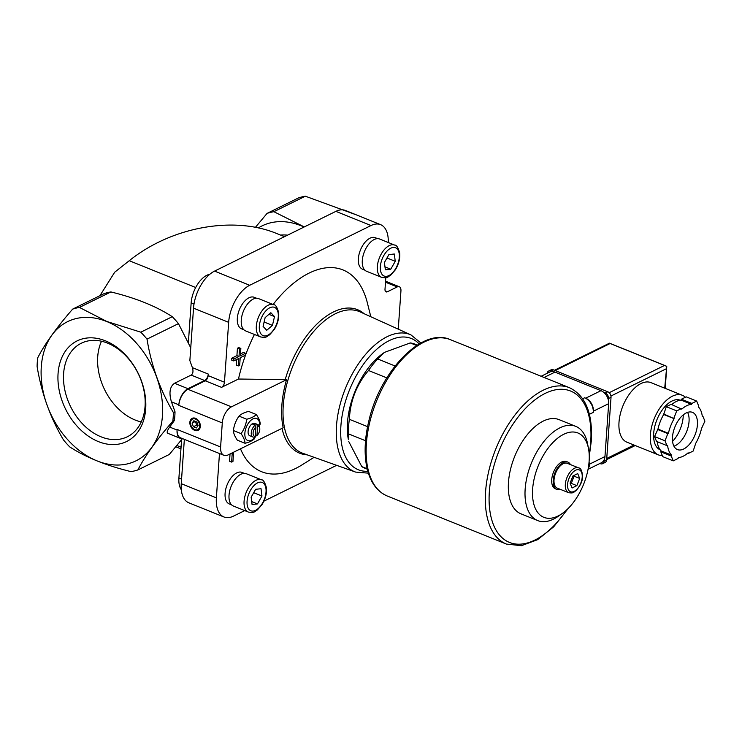 <?xml version="1.0" encoding="UTF-8"?>
<svg xmlns="http://www.w3.org/2000/svg" width="742" height="742" viewBox="0 0 742 742"><rect width="100%" height="100%" fill="white"/><g stroke="black" fill="none" stroke-linecap="round" stroke-linejoin="round"><path stroke-width="1.11" d="M304.276 226.931L273.881 211.693L305.342 196.203A86.981 62.773 63.8 0 0 298.544 197.891L267.083 213.381L255.424 227.34M256.574 298.238L254.246 297.301A16.992 9.154 112 0 0 243.626 302.328A16.992 9.154 112 0 0 237.338 318.253A16.992 9.154 112 0 0 241.53 328.817L243.858 329.763M377.604 238.646L375.276 237.7A16.992 9.154 112 0 0 364.656 242.727A16.992 9.154 112 0 0 358.367 258.661A16.992 9.154 112 0 0 362.56 269.225L364.888 270.162M244.331 473.35L242.003 472.413A16.992 9.154 112 0 0 231.383 477.44A16.992 9.154 112 0 0 225.095 493.374A16.992 9.154 112 0 0 229.287 503.939L231.615 504.875M388.252 242.504A30.774 16.574 112 0 0 380.59 224.65A30.774 16.574 112 0 0 371.009 225.54L249.692 285.28A30.774 16.574 112 0 0 228.657 322.334L224.464 382.204A4.285 2.309 112 0 1 221.533 387.361L238.479 379.023A108.796 58.599 -68 0 1 254.432 334.457M273.102 304.48A108.796 58.599 -68 0 1 367.364 302.894L370.815 316.741M314.098 457.313L302.003 464.891A108.796 58.599 -68 0 1 240.491 448.817M219.474 453.529L216.376 497.854A30.774 16.574 112 0 0 223.973 516.988A30.774 16.574 112 0 0 233.554 516.098L244.721 510.598M263.911 501.147L336.636 465.336M398.259 329.16L400.94 290.901A6.687 3.608 112 0 0 399.289 286.737A6.687 3.608 112 0 0 397.202 286.931L387.398 291.764L385.191 290.873M385.812 277.675L385.005 289.222A4.285 2.309 112 0 0 386.063 291.884A4.285 2.309 112 0 0 387.398 291.764M232.265 452.861L231.615 462.09L229.528 461.246L230.039 453.965M239.518 349.083L239.007 356.494L233.888 359.007L233.749 360.937L231.662 360.093L231.792 358.163L236.911 355.65L237.431 348.239L238.757 347.59L240.853 348.434L239.518 349.083L237.431 348.239M240.473 353.897L243.432 352.441L245.519 353.285L240.334 355.835L240.853 348.434M233.749 360.937L238.868 358.414L238.349 365.917L236.253 365.073L236.642 359.508M416.661 345.522L410.252 342.934A66.91 36.043 -68 0 1 415.14 344.205L417.338 345.095M395.069 365.982L377.687 358.97A66.91 36.043 -68 0 0 368.505 370.49C356.633 384.514 350.261 400.782 349.371 419.313L367.578 426.659M386.814 377.882L368.505 370.49M367.169 468.768L361.781 466.597A66.91 36.043 -68 0 0 365.073 468.295L367.271 469.185M365.537 440.739L348.36 433.81A66.91 36.043 -68 0 1 349.371 419.313M348.36 433.81L348.323 439.32A60.213 32.435 -68 0 1 347.302 428.941A60.213 32.435 -68 0 1 382.974 353.442L384.365 352.469M410.252 342.934L384.504 352.367L377.687 358.97M348.749 441.527L361.781 466.597M238.479 379.023L286.551 379.7L231.439 406.839A13.384 7.207 112 0 0 222.285 422.949L220.606 446.999A13.384 7.207 112 0 0 223.908 455.31A13.384 7.207 112 0 0 228.072 454.929L283.184 427.791A76.649 41.283 -68 0 1 286.551 379.7M221.533 387.361L205.228 380.785L187.949 389.29A13.384 7.207 112 0 0 178.794 405.401L178.841 404.807L171.43 401.812L175.019 411.81A86.981 62.773 63.8 0 1 174.416 420.436L172.812 421.224C156.794 439.561 145.144 455.801 137.854 469.946L169.315 454.456L182.467 438.624M280.541 235.066A63.562 45.874 63.8 0 1 287.599 235.14M258.383 227.942A77.548 55.965 63.8 0 1 304.062 227.033M267.083 213.381A86.981 62.773 63.8 0 1 273.881 211.693M137.854 469.946A86.981 62.773 63.8 0 1 131.056 471.634C106.189 465.568 85.738 457.313 69.702 446.879A86.981 62.773 63.8 0 1 63.506 439.95C50.326 417.755 41.524 393.26 37.1 366.474A86.981 62.773 63.8 0 1 37.703 357.839C44.872 343.861 56.522 327.621 72.651 309.117L104.112 293.628A86.981 62.773 63.8 0 1 110.91 291.94C135.786 298.015 156.237 306.27 172.265 316.695A86.981 62.773 63.8 0 1 178.46 323.633L190.75 347.859M99.91 295.706L114.685 272.221L129.256 260.711C171.235 226.931 233.517 215.514 276.97 233.628L284.501 236.67M220.606 446.999L177.115 429.451A13.384 7.207 112 0 0 180.417 437.771L223.908 455.31M177.115 429.451L177.069 430.054A13.384 7.207 112 0 0 180.371 438.364A13.384 7.207 112 0 0 182.523 438.615M380.59 224.65L345.457 210.478A30.774 16.574 112 0 0 335.876 211.368L214.568 271.108A30.774 16.574 112 0 0 193.523 308.162L189.859 360.584L192.401 367.661C193.458 371.269 193.05 373.736 191.158 375.081L174.537 383.262C169.816 386.619 168.777 392.806 171.43 401.812M72.651 309.117A86.981 62.773 63.8 0 1 79.45 307.429L106.774 321.462L140.813 332.184A86.981 62.773 63.8 0 1 147.009 339.122C151.34 365.667 160.142 390.162 173.415 412.598L175.019 411.81M173.415 412.598A86.981 62.773 63.8 0 1 172.812 421.224M177.069 430.054L169.658 427.058C167.219 430.555 166.598 432.632 167.794 433.291L180.371 438.364M169.658 427.058L174.416 420.436M147.009 339.122L178.46 323.633M106.746 321.536A77.548 55.965 63.8 0 1 151.906 447.203A77.548 55.965 63.8 0 1 46.969 404.863A77.548 55.965 63.8 0 1 106.746 321.536M140.813 332.184L172.265 316.695M79.45 307.429L110.91 291.94M305.342 196.203L356.364 214.874M105.401 340.819A56.077 40.476 63.8 0 1 138.058 431.696A56.077 40.476 63.8 0 1 62.17 401.079A56.077 40.476 63.8 0 1 105.401 340.819M178.841 404.807A13.384 7.207 112 0 1 187.986 388.687L204.606 380.507A5.352 2.885 112 0 0 208.261 374.061L208.159 375.628A4.285 2.309 112 0 1 205.228 380.785M195.517 418.33A6.687 4.832 63.8 0 1 199.422 429.173A6.687 4.832 63.8 0 1 190.36 425.528A6.687 4.832 63.8 0 1 195.517 418.33M184.35 439.357L181.252 483.682A30.774 16.574 112 0 0 188.848 502.816L223.973 516.988M181.586 439.737L178.905 478.089A23.011 12.401 112 0 0 181.308 489.72M209.838 274.243A23.011 12.401 112 0 0 191.148 302.968L188.385 342.554M570.088 483.163L572.907 475.974L577.712 473.609L579.688 478.442L576.868 485.63L572.073 487.995L570.088 483.163M568.632 492.707L557.335 488.153A13.384 7.207 -68 0 1 555.656 473.044A13.384 7.207 -68 0 1 567.352 463.333L578.639 467.887A13.384 7.207 -68 0 0 566.953 477.598A13.384 7.207 -68 0 0 568.632 492.707C574.475 493.495 573.418 491.937 575.736 490.898C580.244 486.01 582.516 481.308 582.544 476.809C582.21 471.077 580.912 468.1 578.639 467.887M560.396 489.386A14.719 7.93 -68 0 1 556.834 489.395A14.719 7.93 -68 0 1 554.988 472.775A14.719 7.93 -68 0 1 567.853 462.09A14.719 7.93 -68 0 1 570.413 464.566M556.834 489.395L555.368 488.802A14.719 7.93 -68 0 1 553.523 472.181A14.719 7.93 -68 0 1 566.387 461.505L567.853 462.09M589.12 461.246A45.485 24.495 -68 0 1 562.315 513.445A45.485 24.495 -68 0 1 532.673 497.372A45.485 24.495 -68 0 1 555.99 439.579A45.485 24.495 -68 0 1 588.489 448.576A45.485 24.495 -68 0 1 589.12 461.246M562.315 513.445L558.327 516.246A50.808 27.371 -68 0 1 537.709 520.587A50.808 27.371 -68 0 1 531.337 463.231A50.808 27.371 -68 0 1 575.727 426.353A50.808 27.371 -68 0 1 587.562 443.79L588.489 448.576M537.709 520.587L521.023 513.854A50.808 27.371 -68 0 1 514.651 456.497A50.808 27.371 -68 0 1 559.041 419.62L575.727 426.353M570.366 483.83L571.284 483.385L576.868 485.63M571.284 483.385L574.104 476.188L579.688 478.442M574.104 476.188L573.826 475.52M195.758 418.581A6.27 4.526 63.8 0 1 199.412 428.746A6.27 4.526 63.8 0 1 190.917 425.324A6.27 4.526 63.8 0 1 195.758 418.581M195.471 419.082A5.862 4.229 63.8 0 1 198.884 428.579A5.862 4.229 63.8 0 1 190.954 425.379A5.862 4.229 63.8 0 1 195.471 419.082M193.801 420.733L192.085 423.125L193.384 426.743L196.398 427.958L198.123 425.565L196.825 421.948L193.801 420.733M195.471 421.4L192.085 423.125M195.406 421.493L196.704 425.101L193.384 426.743M196.704 425.101L198.058 425.648M246.706 419.239C246.056 424.507 244.183 429.303 241.067 433.625C243.608 437.326 244.925 440.544 245.027 443.28L237.347 440.182C234.806 436.482 233.489 433.263 233.396 430.527C234.045 425.249 235.919 420.454 239.035 416.141C241.002 414.073 244.201 412.496 248.626 411.42L256.305 414.509C254.33 416.577 251.13 418.154 246.706 419.239L239.035 416.141M260.257 424.174C260.173 421.456 258.847 418.238 256.305 414.509M245.027 443.28C249.451 442.204 252.651 440.627 254.617 438.559M241.067 433.625L233.396 430.527M257.604 426.14A5.38 2.894 -68 0 1 259.709 428.088A5.38 2.894 -68 0 1 256.945 435.498L257.604 426.14L256.658 424.517A6.687 3.608 -68 0 1 257.919 424.61A6.687 3.608 -68 0 1 259.477 426.91L259.709 428.088M255.285 436.315L255.944 426.956A5.38 2.894 -68 0 0 253.105 432.874A5.38 2.894 -68 0 0 255.285 436.315L254.172 437.112A6.687 3.608 -68 0 1 252.92 437.019A6.687 3.608 -68 0 1 251.399 431.816A6.687 3.608 -68 0 1 254.998 425.333L255.944 426.956M255.304 436.083L256.945 435.498M256.658 424.517L254.552 423.663A6.687 3.608 112 0 0 252.892 424.48L254.998 425.333M254.45 425.11L254.552 423.663M252.92 437.019L249.757 435.749A6.687 3.608 -68 0 1 248.922 428.19A6.687 3.608 -68 0 1 254.766 423.339L257.919 424.61M255.832 436.296A11.909 6.418 -68 0 1 245.166 437.075A11.909 6.418 -68 0 1 251.519 419.786A11.909 6.418 -68 0 1 259.654 425.899A11.909 6.418 -68 0 1 259.524 427.132M231.615 462.09L232.951 461.431L233.591 452.212M239.007 356.494L236.911 355.65M233.888 359.007L231.792 358.163M238.349 365.917L239.675 365.259L240.195 357.755L245.379 355.205L245.519 353.285M261.388 479.805L246.335 473.73A17.4 9.368 112 0 0 235.464 478.868A17.4 9.368 112 0 0 229.028 495.183A17.4 9.368 112 0 0 233.313 505.998L248.375 512.073C255.239 513.195 254.404 511.303 257.316 509.986L262.084 504.523C265.497 498.874 266.935 493.226 266.397 487.587C264.82 482.133 263.15 479.536 261.388 479.805A17.4 9.368 112 0 0 250.518 484.943A17.4 9.368 112 0 0 244.081 501.258A17.4 9.368 112 0 0 248.375 512.073M252.067 504.504L257.483 503.92L261.963 496.027L261.036 488.718L255.628 489.303L251.139 497.196L252.067 504.504M394.67 245.092L379.607 239.017A17.4 9.368 112 0 0 368.737 244.164A17.4 9.368 112 0 0 362.3 260.47A17.4 9.368 112 0 0 366.594 271.284L381.648 277.36C388.52 278.482 387.676 276.59 390.598 275.282L395.356 269.81C398.769 264.161 400.207 258.522 399.678 252.874C398.092 247.42 396.423 244.823 394.67 245.092A17.4 9.368 112 0 0 383.79 250.24A17.4 9.368 112 0 0 377.353 266.545A17.4 9.368 112 0 0 381.648 277.36M385.348 269.791L390.756 269.207L395.245 261.314L394.317 254.005L388.901 254.589L384.421 262.483L385.348 269.791M273.631 304.693L258.578 298.618A17.4 9.368 112 0 0 247.707 303.756A17.4 9.368 112 0 0 241.271 320.071A17.4 9.368 112 0 0 245.565 330.876L260.618 336.951C267.491 338.083 266.647 336.191 269.559 334.874L274.327 329.402C277.74 323.762 279.178 318.114 278.64 312.465C277.063 307.012 275.393 304.424 273.631 304.693A17.4 9.368 112 0 0 262.761 309.831A17.4 9.368 112 0 0 256.324 326.137A17.4 9.368 112 0 0 260.618 336.951M265.135 317.613L263.085 326.387L266.749 330.273L272.453 325.386L274.512 316.602L270.849 312.716L265.135 317.613M384.977 266.879L390.756 269.207M386.972 257.984L395.245 261.314M268.938 314.358L274.512 316.602M264.115 322.019L272.453 325.386M251.705 501.592L257.483 503.92M253.699 492.697L261.963 496.027M107.609 343.156A52.126 37.619 63.8 0 1 143.827 389.884A52.126 37.619 63.8 0 1 127.355 436.75A52.126 37.619 63.8 0 1 70.583 406.607A52.126 37.619 63.8 0 1 81.305 343.231A52.126 37.619 63.8 0 1 107.609 343.156M141.258 421.948A52.126 37.619 63.8 0 1 101.515 341.237M584.631 397.777A12.039 8.691 -116.2 0 1 593.285 412.394L593.368 411.189A10.703 7.726 -116.2 0 0 585.679 398.204L584.631 397.777L582.693 398.732M588.054 469.324L601.326 462.785A10.703 7.726 -116.2 0 0 604.962 456.562L608.653 403.667A10.703 7.726 -116.2 0 0 600.964 390.672L554.96 372.113A10.703 7.726 -116.2 0 0 549.562 372.122L541.131 376.277M588.406 467.358A12.039 8.691 -116.2 0 0 589.751 462.887L588.944 463.286M588.211 468.443A10.703 7.726 -116.2 0 0 589.667 464.084L589.751 462.887M702.257 416.049L702.924 416.318L702.322 416.614A28.103 15.137 112 0 0 698.296 406.802L698.649 405.893L696.673 401.07L686.22 396.849L681.425 399.215L681.073 400.114A28.103 15.137 112 0 0 671.714 404.566M657.199 441.675A28.103 15.137 112 0 0 661.15 450.923L660.797 451.832L662.773 456.655L673.235 460.875L678.03 458.519L678.383 457.61A28.103 15.137 112 0 0 688.131 452.815L688.381 453.418L693.176 451.053L695.746 443.262A28.103 15.137 112 0 0 701.478 428.635L704.9 421.15L702.924 416.318M681.425 399.215L691.878 403.425L691.525 404.334A28.103 15.137 112 0 0 681.768 409.13L671.065 404.307L666.27 406.672L663.7 414.472A28.103 15.137 112 0 0 657.968 429.089L654.546 436.574L656.531 441.407L666.984 445.627L667.587 445.33A28.103 15.137 112 0 0 671.603 455.143L671.25 456.042L673.235 460.875M608.412 400.29L608.533 398.519A4.554 3.283 -116.2 0 0 605.268 393L603.775 392.397M599.87 463.509L600.324 463.685A4.554 3.283 -116.2 0 0 602.615 463.685L605.11 462.452A4.554 3.283 -116.2 0 0 606.65 459.808L611.028 397.295A4.554 3.283 -116.2 0 0 607.754 391.776L553.393 369.841A4.554 3.283 -116.2 0 0 551.093 369.841L548.598 371.074A4.554 3.283 -116.2 0 0 547.095 373.337M552.067 371.538L550.898 371.065A4.554 3.283 -116.2 0 0 548.598 371.074M602.615 463.685A4.554 3.283 -116.2 0 0 604.164 461.032L604.266 459.548M682.334 395.282L650.966 382.631A32.119 17.298 112 0 0 630.895 392.128A32.119 17.298 112 0 0 619.004 422.235A32.119 17.298 112 0 0 626.934 442.195L658.302 454.846A32.119 17.298 -68 0 1 654.277 418.59A32.119 17.298 -68 0 1 682.334 395.282A32.119 17.298 -68 0 1 685.385 397.258M664.711 388.177L666.743 366.353L609.423 343.231M660.204 449.847A26.758 14.413 -68 0 1 656.948 419.675A26.758 14.413 -68 0 1 680.228 400.207M662.318 455.542A32.119 17.298 -68 0 1 658.302 454.846M681.073 400.114L691.525 404.334M696.673 401.07L691.878 403.425M687.741 453.158L688.381 453.418M660.797 451.832L671.25 456.042M661.15 450.923L671.603 455.143M654.546 436.574L665.008 440.794L666.984 445.627M657.366 429.386L667.828 433.606L665.008 440.794M657.968 429.089L668.421 433.309L667.828 433.606M663.7 414.472L674.153 418.683A28.103 15.137 112 0 0 668.421 433.309M663.45 413.86L674.153 418.683M666.27 406.672L676.723 410.892L673.912 418.08M681.527 408.527L676.723 410.892M683.252 414.88A24.087 12.976 -68 0 1 683.178 416.856A24.087 12.976 -68 0 1 672.567 441.379M687.593 412.367A20.071 10.815 -68 0 1 689.049 421.456A20.071 10.815 -68 0 1 673.949 446.202M697.415 424.832A20.071 10.815 -68 0 1 689.986 443.651A20.071 10.815 -68 0 1 677.446 449.587A20.071 10.815 -68 0 1 674.923 426.928A20.071 10.815 -68 0 1 692.462 412.357A20.071 10.815 -68 0 1 697.415 424.832M231.439 406.839L187.949 389.29M181.067 447.194L176.902 445.506M195.693 287.516L129.256 260.711M371.009 225.54L335.876 211.368M249.692 285.28L214.568 271.108M228.657 322.334L193.523 308.162M208.261 374.061L192.401 367.661M224.464 382.204L208.159 375.628M204.606 380.507L191.158 375.081M187.986 388.687L174.537 383.262M222.285 422.949L178.794 405.401M216.376 497.854L181.252 483.682M397.202 286.931L385.497 282.21M178.905 478.089L181.567 479.156M191.148 302.968L193.996 304.118M285.206 379.598A77.372 41.682 -68 0 1 364.081 313.69M307.132 454.837A77.372 41.682 -68 0 1 281.997 428.375M355.603 472.088L302.949 453.343A76.296 41.098 -68 0 1 292.524 366.882A76.296 41.098 -68 0 1 360.028 311.863L410.957 334.902A73.987 39.855 -68 0 0 345.494 388.252A73.987 39.855 -68 0 0 355.603 472.088L368.384 473.164M582.201 477.199A11.779 6.344 -68 0 1 570.589 491.77A11.779 6.344 -68 0 1 571.878 473.442A11.779 6.344 -68 0 1 582.201 477.199M367.819 471.272A70.778 38.12 -68 0 1 349.519 389.875A70.778 38.12 -68 0 1 419.184 343.973M247.077 501.277A15.257 8.218 112 0 0 260.461 506.146A15.257 8.218 112 0 0 262.121 482.411A15.257 8.218 112 0 0 247.077 501.277M380.358 266.563A15.257 8.218 112 0 0 393.733 271.433A15.257 8.218 112 0 0 395.393 247.698A15.257 8.218 112 0 0 380.358 266.563M259.329 326.165A15.257 8.218 112 0 0 272.704 331.034A15.257 8.218 112 0 0 274.364 307.299A15.257 8.218 112 0 0 259.329 326.165M387.213 495.99A84.3 45.41 -68 0 1 376.639 400.819A84.3 45.41 -68 0 1 450.292 339.632C422.328 326.897 380.154 371.046 368.839 420.955C364.814 437.687 364.072 452.768 366.613 466.208C369.655 481.382 376.528 491.306 387.213 495.99L506.396 544.072A84.3 45.41 -68 0 1 495.832 448.91A84.3 45.41 -68 0 1 569.485 387.714L450.292 339.632M566.721 509.875A81.629 43.963 -68 0 1 491.9 520.263A81.629 43.963 -68 0 1 534.11 400.513A81.629 43.963 -68 0 1 590.715 441.787A81.629 43.963 -68 0 1 589.176 454.206M600.964 390.672L585.679 398.204M554.96 372.113L544.081 377.474M593.285 412.394L589.371 414.324M604.962 456.562L589.667 464.084M608.653 403.667L593.368 411.189M611.028 397.295L608.533 398.519M607.754 391.776L605.268 393M553.393 369.841L550.898 371.065M606.65 459.808L604.164 461.032M666.066 368.885L610.954 396.015M633.983 445.042L606.752 458.445M609.776 343.694L555.202 370.573M664.136 365.63L609.173 392.703M180.946 448.845L175.845 446.786M399.289 286.737L385.571 281.209M420.909 342.999L410.957 334.902M589.259 456.339L591.291 441.128C592.849 413.405 585.577 395.597 569.485 387.714M506.396 544.072L521.403 545.695L537.635 539.666L553.69 526.82L568.261 508.391M635.226 445.534L606.668 459.595M609.47 343.184L554.469 370.267M666.056 365.992L609.525 343.184M665.231 388.381L666.743 366.789"/></g></svg>
